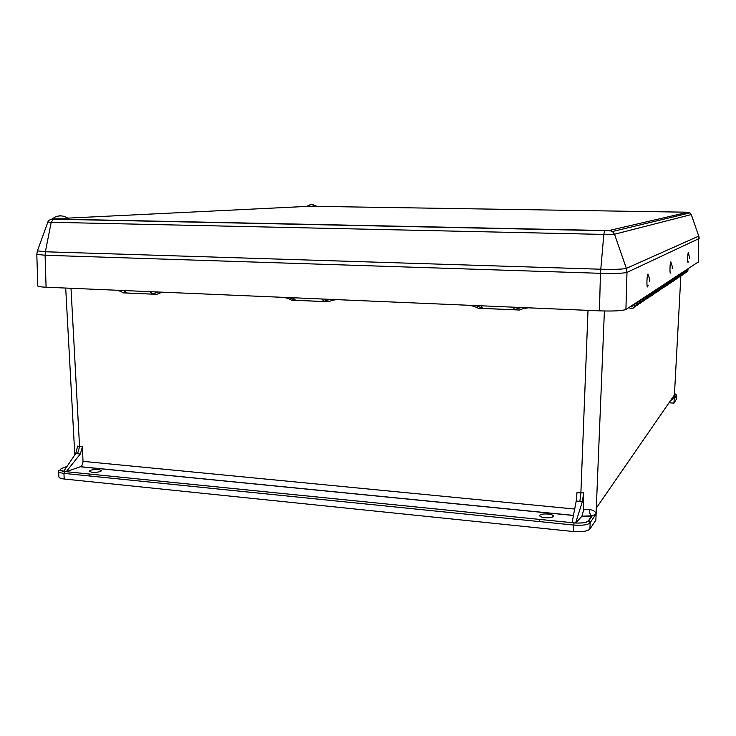 <?xml version="1.0" encoding="UTF-8"?>
<svg xmlns="http://www.w3.org/2000/svg" width="736" height="736" viewBox="0 0 736 736"><rect width="100%" height="100%" fill="white"/><g stroke="black" fill="none" stroke-linecap="round" stroke-linejoin="round"><path stroke-width="1.1" d="M671.057 279.956L671.011 281.437L669.291 283.811L671.002 281.483L670.726 280.168M673.044 278.659L672.998 280.112L671.306 282.458L672.998 280.158L672.722 278.87M674.986 277.389L674.93 278.824L673.274 281.143L674.93 278.87L674.664 277.601M676.872 276.156L676.826 277.573L675.188 279.855L676.816 277.619L676.55 276.359M678.712 274.951L678.666 276.359L677.056 278.604L678.656 276.396L678.399 275.154M680.506 273.774L680.46 275.163L678.877 277.38L680.45 275.209L680.193 273.976M682.254 272.633L682.208 274.004L680.653 276.193L682.198 274.05L681.95 272.835M683.956 271.52L683.91 272.872L682.382 275.034L683.91 272.909L683.661 271.713M685.621 270.425L685.575 271.768L684.066 273.893L685.575 271.805L685.326 270.627M687.249 269.367L687.203 270.682L685.722 272.789L687.203 270.728L686.955 269.56M636.364 302.652L636.309 304.465L634.046 307.427L636.309 304.52L635.968 302.91M628.986 307.482L629.814 308.163C632.463 309.111 634.11 308.237 634.772 305.541L634.423 303.922M639.363 300.693L639.308 302.478L637.091 305.385L639.308 302.533L638.968 300.95M637.873 301.668L637.818 303.462L635.582 306.397L637.818 303.517L637.477 301.926M642.261 298.788L642.215 300.546L640.044 303.416L642.206 300.601L641.875 299.046M640.826 299.736L640.771 301.502L638.581 304.391L640.771 301.558L640.43 299.994M645.076 296.958L645.021 298.678L642.905 301.493L645.021 298.733L644.699 297.206M643.678 297.868L643.632 299.607L641.488 302.45L643.623 299.662L643.301 298.117M647.8 295.173L647.744 296.875L645.674 299.644L647.744 296.921L647.422 295.412M646.447 296.056L646.392 297.767L644.294 300.564L646.392 297.822L646.07 296.304M650.44 293.443L650.394 295.118L648.361 297.841L650.394 295.173L650.072 293.682M649.134 294.299L649.078 295.992L647.027 298.733L649.078 296.038L648.756 294.547M653.007 291.76L652.961 293.416L650.964 296.093L652.952 293.471L652.639 291.999M651.737 292.597L651.682 294.262L649.667 296.967L651.682 294.308L651.369 292.836M655.5 290.14L655.445 291.769L653.494 294.4L655.445 291.815L655.132 290.37M654.258 290.941L654.212 292.588L652.234 295.246L654.212 292.634L653.899 291.18M657.91 288.558L657.864 290.159L655.942 292.762L657.855 290.214L657.561 288.788M656.714 289.34L656.659 290.959L654.727 293.572L656.659 291.005L656.356 289.57M660.256 287.022L660.21 288.604L658.324 291.162L660.21 288.65L659.907 287.252M659.097 287.785L659.042 289.377L657.147 291.953L659.042 289.423L658.738 288.015M662.538 285.531L662.492 287.086L660.643 289.607L662.492 287.132L662.198 285.752M661.406 286.267L661.36 287.84L659.493 290.38L661.36 287.886L661.057 286.497M664.755 284.078L664.709 285.614L662.897 288.098L664.709 285.66L664.415 284.298M663.66 284.795L663.605 286.35L661.774 288.843L663.605 286.396L663.311 285.025M666.917 282.67L666.862 284.188L665.086 286.626L666.862 284.234L666.577 282.891M665.841 283.369L665.795 284.896L664.001 287.362L665.795 284.942L665.51 283.59M669.015 281.29L668.969 282.79L667.212 285.2L668.96 282.836L668.684 281.511M670.045 280.618L669.99 282.109L668.26 284.501L669.99 282.155M672.06 279.303L672.005 280.775L670.303 283.13L672.005 280.812M674.02 278.015L673.974 279.468L672.299 281.796L673.974 279.514M675.933 276.764L675.887 278.199L674.24 280.49L675.878 278.245M677.792 275.549L677.746 276.966L676.126 279.22L677.746 277.003M679.613 274.362L679.567 275.752L677.966 277.987L679.558 275.798M681.38 273.203L681.334 274.583L679.77 276.782L681.334 274.62M683.109 272.072L683.063 273.433L681.518 275.604L683.063 273.479M684.793 270.968L684.747 272.311L683.229 274.464L684.747 272.357M686.44 269.891L686.394 271.225L684.903 273.341L686.394 271.262M633.024 304.833C633.126 306.562 632.325 307.197 630.632 306.756L630.375 306.572M633.006 305.955L631.948 305.541L633.006 305.955M667.975 281.971L667.92 283.48L666.154 285.908L667.92 283.526M119.913 290.37L120.345 291.244L116.26 290.214M164.202 292.256L160.071 292.946L160.282 292.091M287.684 297.537L288.098 298.43L283.627 297.362M336.683 299.626L332.111 300.316L332.387 299.442M528.485 307.823L523.406 308.513L523.756 307.62M473.966 305.495L474.361 306.415L469.448 305.302M80.307 466.762L80.463 466.698C82.082 465.722 82.92 463.965 83.002 461.426L82.441 446.835L80.27 454.038L66.231 471.702L80.307 466.762L573.464 515.476M674.369 395.922L675.547 394.22L676.614 395.388L675.731 394.248L674.351 396.253L674.204 398.94L674.305 397.081M674.204 396.207L674.047 395.517M674.194 396.124L673.652 396.088M583.262 509.763L589.37 509.57C593.418 510.066 595.645 511.548 596.05 514.032L591.726 516.074L581.909 516.249L583.225 511.465L583.676 492.807L582.406 501.501L575.607 523.029L581.909 516.249M589.37 509.57C589.398 512.587 590.134 514.722 591.578 515.982L588.487 520.775C586.684 522.514 582.397 523.259 575.635 523.002M475.594 305.56L482.512 308.099L478.207 308.255L474.361 306.415M332.111 300.316L328.578 301.769L324.052 301.254L330.179 299.35M523.406 308.513L519.423 310.031L514.547 309.488L521.447 307.519M123.584 290.527L126.739 292.726L123.528 292.891L120.345 291.244M160.071 292.946L156.906 294.336L152.683 293.848L158.166 291.999M288.926 297.583L295.302 300.012L291.585 300.168L288.098 298.43M519.423 310.031L478.207 308.255M156.906 294.336L123.528 292.891M328.578 301.769L291.585 300.168M676.421 399.133L673.964 403.126L674.378 395.03C674.158 397.532 672.906 399.344 670.625 400.467M84.29 467.075L84.769 467.121M80.27 454.038L75.744 453.505L77.639 446.09L82.441 446.835M77.538 453.781L79.552 446.697L71.006 288.282M576.996 492.54L580.879 492.899L579.876 501.382L576.214 501.032L576.996 492.688M588.009 310.362L580.879 492.899L583.676 492.807M75.744 453.505L63.636 471.436L572.093 522.68L576.214 501.032M572.093 522.68L575.607 523.029M67.022 466.422L62.192 468.243C59.165 469.577 59.653 470.635 63.655 471.408M604.394 311.006L596.05 514.032L590.18 522.643C588.303 524.86 582.783 525.66 573.62 525.053L63.949 473.386C60.104 472.871 58.337 472.199 58.65 471.38L58.898 476.946C59.147 477.977 60.913 478.667 64.198 479.007L573.353 531.53L574.006 522.873L64.814 471.555M675.547 394.22L674.507 393.346M674.378 395.03L596.39 507.95L595.847 520.159L589.904 529.074C587.438 531.309 581.928 532.128 573.353 531.53M672.465 397.799L673.468 397.983M548.026 514.022C542.644 513.737 539.856 514.344 539.672 515.853C540.233 516.727 542.018 517.334 545.017 517.684C550.445 517.969 553.242 517.362 553.398 515.853C552.819 514.979 551.025 514.372 548.026 514.022M98.863 469.531C93.592 469.338 90.353 469.918 89.157 471.27L91.908 472.3C97.226 472.494 100.473 471.914 101.642 470.562L98.863 469.531M669.015 402.794L673.964 403.126M698.289 261.97L625.913 309.488C622.38 310.84 613.557 311.291 599.463 310.85L46.083 287.215C40.673 286.957 37.913 286.552 37.812 285.982L36.809 254.38M674.066 216.715L672.584 217.074M657.027 219.392L656.981 220.818M317.474 206.42L306.645 206.356M68.733 218.776L52.21 218.831M688.05 268.842L688.004 270.158L686.532 272.246M649.667 279.468L649.603 281.548L649.768 279.772L648.011 274.022C646.87 274.316 646.456 287.886 647.616 286.865L648.158 285.412M672.281 266.57L672.216 268.392L672.345 266.763L670.836 261.841C669.981 262.034 669.594 273.82 670.468 273.019L670.827 272.053M689.65 256.671L689.586 258.281L688.372 252.485C687.709 252.604 687.341 263.037 688.031 262.375L688.28 261.712M480.185 308.283L517.316 309.893M125.083 292.919L155.158 294.216M293.333 300.196L326.655 301.64M149.629 291.64L152.683 293.848M321.724 298.991L324.052 301.254M292.845 297.758L295.302 300.012M513.102 307.16L514.547 309.488M480.912 305.79L482.512 308.099M582.406 501.501L579.876 501.382M676.402 399.455L676.614 395.37L674.204 398.94L680.837 276.101M61.235 468.676L62.192 468.243M64.198 479.007L63.949 473.386L64.759 471.574C59.864 469.89 57.822 469.826 58.65 471.38M589.904 529.074L590.18 522.67L588.487 520.775M83.002 461.352L574.687 509.036M47.877 222.033L37.38 251.013L36.809 254.352L45.089 255.254L45.374 251.776L37.435 250.847M51.29 219.328L52.136 218.969M698.289 262.145L698.749 236.109L691.279 214.599L689.991 212.888L691.297 214.572L614.505 234.232L603.824 234.416L604.615 230.718L53.231 219.162C49.809 219.521 48.024 220.496 47.868 222.079L51.216 222.281L53.498 219.07M67.85 218.132L306.618 206.42M699.136 238.519L626.98 272.394C623.447 273.35 614.597 273.663 600.438 273.314L603.824 234.416L51.216 222.281L45.374 251.776L600.677 269.22C614.376 269.542 622.932 269.256 626.364 268.373L698.749 236.109L691.306 214.59M46.083 287.215L45.089 255.254L600.438 273.314L599.463 310.85M317.437 206.393L687.958 212.226L689.991 212.888L612.481 231.509L609.316 230.451L687.958 212.226M625.913 309.488L626.98 272.394L626.364 268.373L614.505 234.232L612.481 231.509C611.524 230.81 608.902 230.552 604.615 230.718L609.316 230.451M61.346 219.162L604.836 230.524M313.361 204.442L310.868 204.415L308.182 206.494M60.407 215.602L55.255 216.945L52.504 219.006M637.818 303.462L636.309 304.465M640.771 301.502L639.308 302.478M643.632 299.607L642.215 300.546M646.392 297.767L645.021 298.678M649.078 295.992L647.744 296.875M651.682 294.262L650.394 295.118M654.212 292.588L652.961 293.416M656.659 290.959L655.445 291.769M659.042 289.377L657.864 290.159M661.36 287.84L660.21 288.604M663.605 286.35L662.492 287.086M665.795 284.896L664.709 285.614M667.92 283.48L666.862 284.188M669.99 282.109L668.969 282.79M672.005 280.775L671.011 281.437M673.974 279.468L672.998 280.112M675.887 278.199L674.93 278.824M677.746 276.966L676.826 277.573M679.567 275.752L678.666 276.359M681.334 274.583L680.46 275.163M683.063 273.433L682.208 274.004M684.747 272.311L683.91 272.872M686.394 271.225L685.575 271.768M688.004 270.158L687.203 270.682M633.107 305.136L630.632 306.756M80.463 466.698L573.482 515.384M573.988 522.9C581.532 523.425 586.463 522.735 588.782 520.83L592.195 515.853L581.983 516.166M539.552 521.603L539.598 519.404M89.286 475.953L89.231 474.012M74.805 454.894L65.697 288.052M553.38 516.396L553.398 515.853M699.08 237.48L698.804 236.081M685.023 213.026L684.986 214.093M680.349 213.992L680.303 215.216M317.51 206.457L310.868 204.415L306.581 206.42M68.899 218.914C64.713 215.731 60.168 215.078 55.255 216.945L52.063 218.96"/></g></svg>

